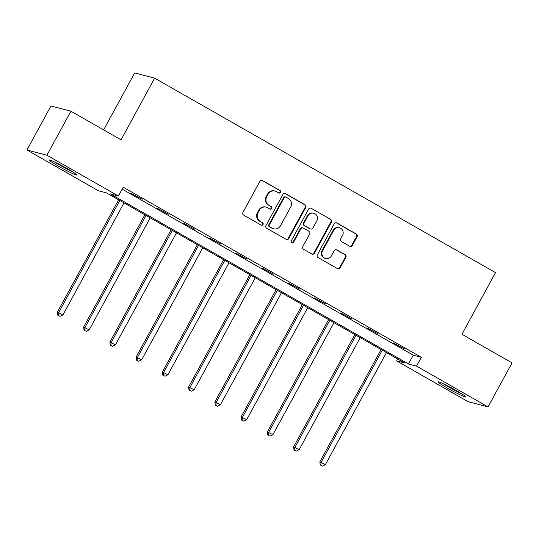 <?xml version="1.0" encoding="UTF-8"?>
<svg xmlns="http://www.w3.org/2000/svg" width="539" height="539" viewBox="0 0 539 539"><rect width="100%" height="100%" fill="white"/><g stroke="black" fill="none" stroke-linecap="round" stroke-linejoin="round"><path stroke-width="0.81" d="M280.529 192.396A1.381 1.327 104.7 0 0 280.037 190.523L262.486 180.518A1.974 1.893 104.7 0 0 259.892 181.299L242.927 212.42A1.974 1.893 104.7 0 0 243.635 215.095L261.179 225.1A1.381 1.327 104.7 0 0 262.998 224.554A1.381 1.327 104.7 0 0 262.5 222.681L260.229 221.388A6.313 6.07 104.7 0 1 257.965 212.838L259.38 210.244A6.313 6.07 104.7 0 1 267.681 207.731L269.951 209.024A1.381 1.327 104.7 0 0 271.764 208.472A1.381 1.327 104.7 0 0 271.265 206.605L268.995 205.312A6.313 6.07 104.7 0 1 266.731 196.762L268.146 194.168A6.313 6.07 104.7 0 1 276.446 191.648L278.717 192.949A1.381 1.327 104.7 0 0 280.529 192.396M278.764 192.969A1.381 1.327 104.7 0 0 279.498 190.382L261.947 180.376A1.974 1.893 104.7 0 0 261.772 180.282M261.226 225.127A1.381 1.327 104.7 0 0 261.961 222.54L260.229 221.388M269.992 209.051A1.381 1.327 104.7 0 0 270.726 206.464L268.995 205.312M447.781 388.296A15.685 1.085 28.6 0 1 438.214 381.895A15.685 1.085 28.6 0 1 456.196 390.512A15.685 1.085 28.6 0 1 465.757 396.913A15.685 1.085 28.6 0 1 447.781 388.296M58.798 166.383A15.685 1.085 28.6 0 1 49.231 159.982A15.685 1.085 28.6 0 1 67.213 168.599A15.685 1.085 28.6 0 1 76.774 175A15.685 1.085 28.6 0 1 58.798 166.383M349.73 246.262A1.974 1.893 104.7 0 0 352.324 245.481L357.081 236.749A1.974 1.893 104.7 0 0 356.373 234.074L336.888 222.957A1.974 1.893 104.7 0 0 334.295 223.746L317.323 254.866A1.974 1.893 104.7 0 0 318.03 257.534L337.522 268.651A1.974 1.893 104.7 0 0 340.116 267.87L345.863 257.319A1.974 1.893 104.7 0 0 345.155 254.651L336.814 249.894A1.974 1.893 104.7 0 0 334.22 250.675L331.37 255.91A5.282 5.073 104.7 0 1 325.61 258.491A5.282 5.073 104.7 0 1 322.538 250.871L333.702 230.382A5.282 5.073 104.7 0 1 339.469 227.795A5.282 5.073 104.7 0 1 342.541 235.422L340.675 238.838A1.974 1.893 104.7 0 0 341.389 241.506L349.73 246.262M26.95 149.99L50.956 105.954L70.912 111.209L121.046 139.81L154.659 78.162L495.523 272.626L461.916 334.274L512.05 362.875L488.044 406.905L468.088 401.656L396.583 360.867L404.674 362.99L106.547 192.908L98.455 190.779L26.95 149.99L46.906 155.239L118.405 196.034L110.32 193.905L408.447 363.987L416.539 366.116L488.044 406.905M70.912 111.209L46.906 155.239M122.178 189.122L413.251 355.181L421.343 357.31L123.209 187.228L118.405 196.034M421.343 357.31L416.539 366.116M305.721 207.448A1.974 1.893 104.7 0 0 305.013 204.773L285.529 193.656A1.974 1.893 104.7 0 0 282.935 194.444L265.963 225.565A1.974 1.893 104.7 0 0 266.67 228.233L286.162 239.35A1.974 1.893 104.7 0 0 288.756 238.568L305.721 207.448L305.182 207.306A1.974 1.893 104.7 0 0 304.474 204.631L284.99 193.514A1.974 1.893 104.7 0 0 284.808 193.427M311.205 208.31L330.69 219.427A1.974 1.893 104.7 0 1 331.404 222.095L314.432 253.215A1.974 1.893 104.7 0 1 311.838 254.004L303.497 249.247A1.974 1.893 104.7 0 1 302.79 246.572L309.676 233.953A1.974 1.893 104.7 0 0 308.962 231.285L303.43 228.125A1.974 1.893 104.7 0 0 300.836 228.913L293.674 242.051A1.381 1.327 104.7 0 1 292.165 242.732A1.381 1.327 104.7 0 1 291.363 240.731L308.611 209.098A1.974 1.893 104.7 0 1 311.205 208.31L330.69 219.427M154.659 78.162L134.703 72.913L103.643 129.879M130.741 193.137L142.181 199.248L130.741 193.137M156.984 208.108L168.424 214.226L156.984 208.108M183.233 223.085L194.673 229.196L183.233 223.085M209.476 238.056L220.923 244.174L209.476 238.056M235.725 253.034L247.165 259.144L235.725 253.034M261.967 268.004L273.414 274.115L261.967 268.004M288.217 282.975L299.657 289.093L288.217 282.975M314.459 297.952L325.906 304.063L314.459 297.952M340.709 312.923L352.149 319.041L340.709 312.923M366.951 327.894L378.398 334.012L366.951 327.894M393.2 342.871L404.641 348.982L393.2 342.871M397.62 358.967L396.583 360.867M413.251 355.181L408.447 363.987M275.038 191.076L274.492 190.934A6.313 6.07 104.7 0 0 267.607 194.027L268.146 194.168M268.456 205.164A6.313 6.07 104.7 0 1 266.192 196.62L267.607 194.027M266.266 207.151L265.727 207.01A6.313 6.07 104.7 0 0 258.835 210.102L259.38 210.244M259.69 221.246A6.313 6.07 104.7 0 1 257.426 212.696L258.835 210.102M286.337 239.444A1.974 1.893 104.7 0 0 288.217 238.427L305.182 207.306M286.02 197.112A1.381 1.327 104.7 0 0 284.208 197.665L269.311 224.979A1.381 1.327 104.7 0 0 269.81 226.852L272.202 228.219A6.313 6.07 104.7 0 0 280.502 225.7L290.683 207.03A6.313 6.07 104.7 0 0 288.419 198.48L286.02 197.112M285.717 196.991L285.178 196.85A1.381 1.327 104.7 0 0 283.669 197.523L284.208 197.665M273.617 228.792L273.071 228.651A6.313 6.07 104.7 0 1 271.663 228.078L269.271 226.71A1.381 1.327 104.7 0 1 268.772 224.837L283.669 197.523M312.014 254.091A1.974 1.893 104.7 0 0 313.893 253.074L330.865 221.953A1.974 1.893 104.7 0 0 330.151 219.285M302.992 227.943L302.453 227.802A1.974 1.893 104.7 0 0 300.297 228.772L293.135 241.91L293.674 242.051M291.902 242.631A1.381 1.327 104.7 0 0 293.135 241.91M316.811 220.855A5.282 5.073 104.7 0 0 313.738 213.228A5.282 5.073 104.7 0 0 307.978 215.816L304.043 223.038A1.974 1.893 104.7 0 0 304.751 225.706L310.282 228.859A1.974 1.893 104.7 0 0 312.876 228.078L316.811 220.855M313.738 213.228L313.199 213.087A5.282 5.073 104.7 0 0 307.439 215.674L307.978 215.816M310.727 229.041L310.188 228.9A1.974 1.893 104.7 0 1 309.743 228.718L304.212 225.565A1.974 1.893 104.7 0 1 303.504 222.89L307.439 215.674M339.469 227.795L338.93 227.653A5.282 5.073 104.7 0 0 333.163 230.241L333.702 230.382M325.61 258.491L325.071 258.349A5.282 5.073 104.7 0 1 321.999 250.723L333.163 230.241M337.697 268.739A1.974 1.893 104.7 0 0 339.577 267.721L345.324 257.177A1.974 1.893 104.7 0 0 344.616 254.509L336.275 249.752A1.974 1.893 104.7 0 0 336.1 249.665M349.905 246.35A1.974 1.893 104.7 0 0 351.778 245.333L356.542 236.608A1.974 1.893 104.7 0 0 355.834 233.933L336.343 222.816A1.974 1.893 104.7 0 0 336.168 222.728M118.627 199.807L57.383 312.135L62.942 314.891L124.01 202.873M119.806 200.474L58.731 312.492L58.34 315.396L57.801 315.254L60.024 316.353L58.34 315.396M62.942 314.891L60.024 316.353M57.801 315.254L57.383 312.135M71.188 170.937A13.576 0.937 28.6 0 1 55.679 162.482M54.223 161.781A15.584 1.078 -151.4 0 0 72.563 171.779M460.171 392.85A13.576 0.937 28.6 0 1 449.115 387.036A13.576 0.937 28.6 0 1 444.662 384.395M443.206 383.694A15.584 1.078 -151.4 0 0 448.576 386.894A15.584 1.078 -151.4 0 0 461.546 393.692M144.876 214.778L83.633 327.112L89.184 329.861L150.26 217.85M146.049 215.452L84.98 327.463L84.589 330.367L84.05 330.225L86.274 331.33L84.589 330.367M89.184 329.861L86.274 331.33M84.05 330.225L83.633 327.112M171.119 229.749L109.875 342.083L115.434 344.839L176.502 232.821M172.298 230.422L111.223 342.44L110.832 345.337L110.293 345.196L112.516 346.301L110.832 345.337M115.434 344.839L112.516 346.301M110.293 345.196L109.875 342.083M197.368 244.726L136.124 357.054L141.676 359.809L202.752 247.799M198.541 245.393L137.472 357.411L137.081 360.315L136.542 360.173L138.766 361.271L137.081 360.315M141.676 359.809L138.766 361.271M136.542 360.173L136.124 357.054M223.611 259.697L162.367 372.031L167.925 374.78L228.994 262.769M224.79 260.371L163.715 372.382L163.324 375.285L162.785 375.144L165.008 376.249L163.324 375.285M167.925 374.78L165.008 376.249M162.785 375.144L162.367 372.031M249.86 274.674L188.616 387.002L194.168 389.758L255.243 277.74M251.039 275.341L189.964 387.359L189.573 390.263L189.034 390.121L191.257 391.22L189.573 390.263M194.168 389.758L191.257 391.22M189.034 390.121L188.616 387.002M276.109 289.645L214.859 401.973L220.417 404.728L281.486 292.717M277.282 290.319L216.213 402.33L215.822 405.234L215.283 405.092L217.5 406.19L215.822 405.234M220.417 404.728L217.5 406.19M215.283 405.092L214.859 401.973M302.352 304.616L241.108 416.95L246.66 419.706L307.735 307.688M303.531 305.29L242.456 417.307L242.065 420.204L241.526 420.063L243.749 421.168L242.065 420.204M246.66 419.706L243.749 421.168M241.526 420.063L241.108 416.95M328.601 319.593L267.357 431.921L272.909 434.677L333.978 322.666M329.774 320.26L268.705 432.278L268.314 435.182L267.775 435.04L269.992 436.139L268.314 435.182M272.909 434.677L269.992 436.139M267.775 435.04L267.357 431.921M354.844 334.564L293.6 446.898L299.158 449.647L360.227 337.636M356.023 335.238L294.948 447.249L294.557 450.153L294.018 450.011L296.241 451.116L294.557 450.153M299.158 449.647L296.241 451.116M294.018 450.011L293.6 446.898M381.093 349.541L319.849 461.869L325.401 464.625L386.476 352.607M382.266 350.209L321.197 462.226L320.806 465.13L320.267 464.989L322.484 466.087L320.806 465.13M325.401 464.625L322.484 466.087M320.267 464.989L319.849 461.869M279.498 190.382L280.037 190.523M261.961 222.54L262.5 222.681M270.726 206.464L271.265 206.605M266.192 196.62L266.731 196.762M257.426 212.696L257.965 212.838M261.947 180.376L262.486 180.518M288.217 238.427L288.756 238.568M284.99 193.514L285.529 193.656M304.474 204.631L305.013 204.773M268.772 224.837L269.311 224.979M269.271 226.71L269.81 226.852M271.663 228.078L272.202 228.219M330.865 221.953L331.404 222.095M313.893 253.074L314.432 253.215M300.297 228.772L300.836 228.913M303.504 222.89L304.043 223.038M304.212 225.565L304.751 225.706M309.743 228.718L310.282 228.859M321.999 250.723L322.538 250.871M336.275 249.752L336.814 249.894M344.616 254.509L345.155 254.651M345.324 257.177L345.863 257.319M339.577 267.721L340.116 267.87M336.343 222.816L336.888 222.957M355.834 233.933L356.373 234.074M356.542 236.608L357.081 236.749M351.778 245.333L352.324 245.481"/></g></svg>
